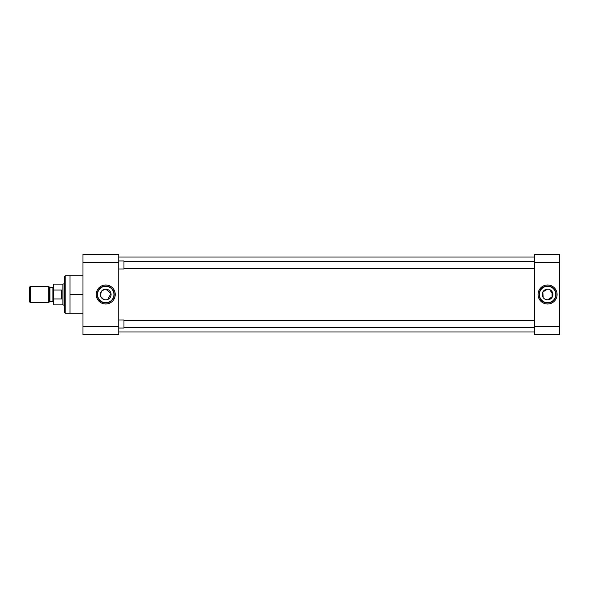 <?xml version="1.0" encoding="UTF-8"?>
<svg xmlns="http://www.w3.org/2000/svg" width="589" height="589" viewBox="0 0 589 589"><rect width="100%" height="100%" fill="white"/><g stroke="black" fill="none" stroke-linecap="round" stroke-linejoin="round"><path stroke-width="0.88" d="M105.733 284.98A9.52 9.52 0 0 0 96.213 294.5A9.52 9.52 0 0 0 105.733 304.02A9.52 9.52 0 0 0 115.253 294.5A9.52 9.52 0 0 0 105.733 284.98M105.733 286.026A8.474 8.474 0 0 0 97.266 294.5A8.474 8.474 0 0 0 105.733 302.974A8.474 8.474 0 0 0 114.207 294.5A8.474 8.474 0 0 0 105.733 286.026M82.983 275.755L65.202 275.755L65.202 313.245L82.983 313.245M105.733 286.298A8.202 8.202 0 0 0 97.538 294.5A8.202 8.202 0 0 0 105.733 302.702A8.202 8.202 0 0 0 113.935 294.5A8.202 8.202 0 0 0 105.733 286.298M65.202 275.755L64.562 276.396L64.562 312.604L65.202 313.245M101.949 290.708L105.733 289.147A5.353 5.353 0 0 0 100.38 294.5A5.353 5.353 0 0 0 105.733 299.853L104.673 299.749M103.664 299.44L100.8 296.569M100.491 295.568L101.293 291.511M82.983 326.637L82.983 334.67L118.757 334.67L118.757 326.637L82.983 326.637L82.983 262.363L118.757 262.363L118.757 326.637M118.757 262.363L118.757 254.33L82.983 254.33L82.983 262.363M70.025 275.755L70.025 294.5L82.983 294.5M70.025 294.5L70.025 313.245M105.733 299.853A5.353 5.353 0 0 0 111.093 294.5A5.353 5.353 0 0 0 105.733 289.147L110.982 293.44L107.802 299.44M106.8 299.749L106.27 299.83M118.757 331.99L534.488 331.99M118.757 257.01L534.488 257.01M556.045 294.5A8.474 8.474 0 0 0 547.571 286.026A8.474 8.474 0 0 0 539.104 294.5A8.474 8.474 0 0 0 547.571 302.974A8.474 8.474 0 0 0 556.045 294.5M547.571 304.02A9.52 9.52 0 0 0 557.098 294.5A9.52 9.52 0 0 0 547.571 284.98A9.52 9.52 0 0 0 538.051 294.5A9.52 9.52 0 0 0 547.571 304.02M547.571 302.702A8.202 8.202 0 0 0 555.773 294.5A8.202 8.202 0 0 0 547.571 286.298A8.202 8.202 0 0 0 539.377 294.5A8.202 8.202 0 0 0 547.571 302.702M552.511 296.569L547.571 299.853A5.353 5.353 0 0 0 552.931 294.5A5.353 5.353 0 0 0 547.571 289.147A5.353 5.353 0 0 0 542.219 294.5A5.353 5.353 0 0 0 547.571 299.853L545.502 299.44M548.109 289.17L548.639 289.251M549.64 289.56L552.931 294.5M559.55 326.637L534.488 326.637L534.488 334.67L559.55 334.67L559.55 254.33L534.488 254.33L534.488 262.363L559.55 262.363M534.488 326.637L534.488 262.363M544.589 298.947L543.787 298.284M543.132 297.489L542.867 291.953L547.571 289.147M534.488 268.599L123.97 268.599M534.488 261.317L123.97 261.317M118.757 260.942L123.97 260.942L123.97 268.974L118.757 268.974M534.488 327.683L123.97 327.683M534.488 320.401L123.97 320.401M118.757 320.026L123.97 320.026L123.97 328.058L118.757 328.058M53.547 302.245A0.663 0.663 0 0 0 52.885 301.583L52.885 287.417A0.663 0.663 0 0 0 53.547 286.755M49.513 301.774L49.513 287.226A0.663 0.663 0 0 0 49.984 287.417L49.984 301.583A0.663 0.663 0 0 0 49.513 301.774L48.754 302.532L30.238 302.532L30.238 286.468L48.754 286.468L48.754 302.532M64.562 283.824L63.995 283.824L63.995 305.176L64.562 305.176M61.587 290.016L53.547 290.016L53.547 284.112L62.913 284.112L62.913 304.888L53.547 304.888L53.547 298.984L61.587 298.984L61.587 290.016L61.587 298.984M52.885 287.417L49.984 287.417M52.885 301.583L49.984 301.583M49.513 287.226L48.754 286.468M30.238 286.468L29.45 287.255L29.45 301.745L30.238 302.532M53.547 290.016L53.547 298.984M552.055 297.438L552.055 291.562M62.913 304.888L63.995 305.176M62.913 284.112L63.995 283.824"/></g></svg>
